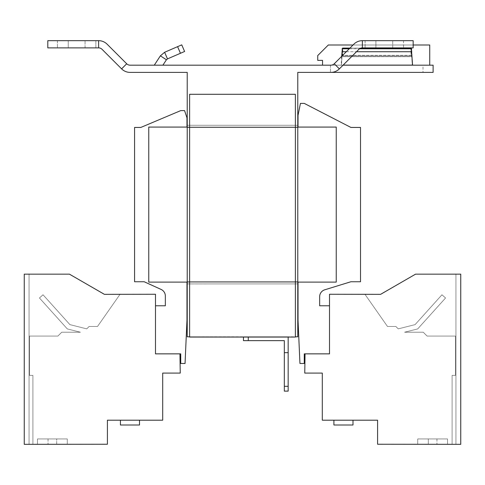 <?xml version="1.0" encoding="UTF-8"?>
<svg xmlns="http://www.w3.org/2000/svg" width="485" height="485" viewBox="0 0 485 485"><rect width="100%" height="100%" fill="white"/><g stroke="black" fill="none" stroke-linecap="round" stroke-linejoin="round"><path stroke-width="0.36" stroke-dasharray="2.42 1.82" d="M403.544 47.876L365.084 47.876L375.899 47.876L365.084 47.876L375.899 47.876L375.899 40.667L365.084 40.667L403.544 40.667L403.544 47.876L392.729 47.876L403.544 47.876L403.544 40.667L375.899 40.667L375.899 47.876L375.899 40.667L375.899 47.876L403.544 47.876M95.878 47.876L57.418 47.876L68.239 47.876L57.418 47.876L68.239 47.876L68.239 40.667L57.418 40.667L95.878 40.667L95.878 47.876L68.239 47.876L68.239 40.667L57.418 40.667L85.063 40.667L68.239 40.667L68.239 47.876L95.878 47.876L95.878 40.667L68.239 40.667L68.239 47.876L95.878 47.876M95.878 40.667L85.063 40.667L95.878 40.667M403.544 40.667L392.729 40.667L403.544 40.667M298.026 282.112L336.244 282.112L336.244 127.076L298.026 127.076L298.026 127.44L298.026 127.076L186.974 127.076L186.974 127.44L298.026 127.44L186.974 127.44L186.974 117.825L184.573 110.61L180.729 110.61L140.826 127.44L134.575 127.44L134.575 281.749L144.19 281.749L161.117 289.442A7.208 7.208 0 0 1 165.343 296.008L165.343 305.786L155.491 305.786L155.491 353.862L180.729 353.862L180.729 363.477L185.052 363.477L186.974 320.209L186.974 281.749L186.974 282.112L298.026 282.112L298.026 320.209L299.948 363.477L304.271 363.477L304.271 353.862L329.509 353.862L329.509 305.786L319.657 305.786L319.657 296.693A7.208 7.208 0 0 1 324.75 289.8L350.904 281.749L360.519 281.749L360.519 127.44L350.904 127.44L304.271 103.402L300.427 103.402L298.026 115.418L298.026 127.076L336.244 127.076L336.244 282.112L148.756 282.112L186.974 282.112L148.756 282.112L148.756 127.076L148.756 282.112L148.756 127.076L336.244 127.076L336.244 282.112L298.026 282.112L298.026 281.749L186.974 281.749L298.026 281.749L298.026 282.112L186.974 282.112M179.953 353.862L155.491 353.862L179.953 353.862L180.244 373.092L162.699 373.092L162.699 420.198L107.415 420.198L107.415 444.236L24.25 444.333L24.25 274.158L69.44 274.158L104.408 294.346L155.491 294.25L155.491 353.862L155.491 294.25L120.074 294.25L97.521 326.46L120.007 294.346L104.408 294.346L120.007 294.346L97.521 326.46L120.007 294.346L104.408 294.346L120.007 294.346L104.408 294.346L69.44 274.158L29.058 274.158L29.058 444.333L29.058 274.158L29.058 444.333L29.058 274.158L69.44 274.158L104.408 294.346L69.44 274.158L104.408 294.346L69.44 274.158L24.25 274.158L24.25 444.333L32.901 444.333L29.058 444.333L32.901 444.333L29.058 444.333L32.901 444.333L32.901 375.39L29.555 375.39L29.555 336.075L57.903 336.075L61.747 332.225L80.419 332.225L67.306 328.921L39.455 297.99L43.032 294.777L69.901 324.617L86.742 328.866L89.149 326.46L97.521 326.46L89.149 326.46L86.742 328.866L69.901 324.617L43.032 294.777L39.455 297.99L67.306 328.921L80.419 332.225L61.747 332.225L57.903 336.075L29.555 336.075L29.555 375.39L32.901 375.39L32.901 444.236L32.901 375.39L32.901 444.236L107.415 444.236L107.415 420.198L162.699 420.198L162.699 373.092L180.244 373.092L179.953 353.862M305.047 353.862L329.509 353.862L305.047 353.862L304.756 373.092L322.301 373.092L322.301 420.198L377.585 420.198L377.585 444.236L460.75 444.333L460.75 274.158L415.56 274.158L380.592 294.346L329.509 294.25L329.509 353.862L329.509 294.25L329.509 305.786L329.509 294.25L364.926 294.25L329.509 294.25L364.926 294.25L387.479 326.46L364.926 294.25L380.592 294.346L364.993 294.346L387.479 326.46L364.993 294.346L380.592 294.346L364.993 294.346L380.592 294.346L415.56 274.158L455.942 274.158L455.942 444.333L455.942 274.158L455.942 444.333L455.942 274.158L415.56 274.158L380.592 294.346L415.56 274.158L380.592 294.346L415.56 274.158L460.75 274.158L460.75 444.333L452.099 444.333L455.942 444.333L452.099 444.333L455.942 444.333L452.099 444.333L452.099 375.39L455.445 375.39L455.445 336.075L427.097 336.075L423.253 332.225L404.581 332.225L417.694 328.921L445.545 297.99L441.968 294.777L415.099 324.617L398.258 328.866L395.851 326.46L387.479 326.46L395.851 326.46L398.258 328.866L415.099 324.617L441.968 294.777L445.545 297.99L417.694 328.921L404.581 332.225L423.253 332.225L427.097 336.075L455.445 336.075L455.445 375.39L452.099 375.39L452.099 444.236L452.099 375.39L455.445 375.39L455.445 336.075L427.097 336.075L423.253 332.225L404.581 332.225L417.694 328.921L445.545 297.99L441.968 294.777L415.099 324.617L398.258 328.866L395.851 326.46L387.479 326.46L395.851 326.46L387.479 326.46L395.851 326.46L398.258 328.866L395.851 326.46L398.258 328.866L415.099 324.617L398.258 328.866L415.099 324.617L441.968 294.777L415.099 324.617L441.968 294.777L445.545 297.99L441.968 294.777L445.545 297.99L417.694 328.921L445.545 297.99L417.694 328.921L404.581 332.225L417.694 328.921L404.581 332.225L423.253 332.225L404.581 332.225L423.253 332.225L427.097 336.075L423.253 332.225L427.097 336.075L455.445 336.075L427.097 336.075L455.445 336.075L455.445 375.39L455.445 336.075L455.445 375.39L452.099 375.39L455.445 375.39L452.099 375.39L452.099 444.236L452.099 375.39L452.099 444.236L377.585 444.236L452.099 444.236L377.585 444.236L377.585 420.198L377.585 444.236L377.585 420.198L322.301 420.198L333.91 420.198L333.91 425.005L352.995 425.005L333.91 425.005L352.995 425.005L352.995 420.198L333.91 420.198L333.91 425.005L352.995 425.005L333.91 425.005L352.995 425.005L352.995 420.198L333.91 420.198L333.91 425.005L352.995 425.005L352.995 420.198L333.91 420.198L333.91 425.005L333.91 420.198L333.91 425.005L352.995 425.005L352.995 420.198L333.91 420.198L333.91 425.005L352.995 425.005L352.995 420.198L377.585 420.198L322.301 420.198L322.301 373.092L322.301 420.198L322.301 373.092L304.756 373.092L322.301 373.092L304.756 373.092L305.047 353.862M187.216 127.44L297.784 127.44L187.216 127.44L187.216 125.275L187.216 127.44M187.216 281.749L297.784 281.749L187.216 281.749L187.216 283.913L187.216 281.749M186.974 127.076L298.026 127.076M297.784 283.913L297.784 281.749L297.784 283.913L187.216 283.913L187.216 72.392L130.101 72.392A12.016 12.016 0 0 1 121.602 68.876L126.7 63.777A4.808 4.808 0 0 0 130.101 65.184L433.111 65.184L429.74 65.184L433.111 65.184L433.111 72.392L423.011 72.392L433.111 72.392L433.111 65.184L433.111 72.392L330.861 72.392A12.016 12.016 0 0 0 339.361 68.876L358.949 49.288L339.361 68.876A12.016 12.016 0 0 1 330.861 72.392L297.784 72.392L297.784 283.913L187.216 283.913L187.216 125.275L187.216 283.919L297.784 283.913L297.784 125.275L187.216 125.275L297.784 125.275L297.784 283.913L187.216 283.913L187.216 336.802L297.784 336.802L297.784 283.919M297.784 125.275L187.216 125.275L297.784 125.275M295.377 336.802L295.377 94.29L189.623 94.29L189.623 337.057L295.377 337.057L189.623 336.802M243.464 337.057L248.271 336.802L243.464 336.802L243.464 340.646L248.271 340.646L248.271 337.057M288.169 337.057L248.271 336.802L288.169 336.802L288.169 386.315L284.325 386.315L284.325 340.646L248.271 340.646M284.325 386.315L284.325 391.122L288.169 391.122L288.169 386.315M284.325 352.662L288.169 352.662M154.285 65.184L162.893 65.184L154.285 65.184L162.893 65.184L154.285 65.184L160.383 55.842L166.422 59.782L162.893 65.184L166.422 59.782L167.483 58.885L166.422 59.782L160.383 55.842L154.285 65.184L160.383 55.842L164.615 52.271L167.483 58.885L180.45 53.277L167.483 58.885L166.422 59.782L162.893 65.184M412.917 65.184L340.809 65.184L412.917 65.184L412.571 65.111L411.65 48.785L411.65 55.963L411.353 55.502A9.615 0.958 180 0 0 411.08 55.326L410.868 48.082L342.859 48.082L342.646 55.326L342.859 48.082A9.615 0.958 180 0 0 342.374 48.33L341.155 65.111L340.809 65.184L341.458 65.184L340.809 65.184L341.155 65.184L341.695 56.339M412.268 65.184L341.458 65.184L341.98 56.696L341.458 65.184L412.268 65.184L411.747 56.696L412.268 65.184M343.053 65.184L330.861 65.184A4.808 4.808 0 0 0 334.262 63.777L353.85 44.19L334.262 63.777A4.808 4.808 0 0 1 330.861 65.184A4.808 4.808 0 0 0 334.262 63.777L353.85 44.19A12.016 12.016 0 0 1 362.35 40.667L413.159 40.667L413.159 47.876L362.35 47.876L413.159 47.876L413.159 40.667L362.35 40.667A12.016 12.016 0 0 0 353.85 44.19A12.016 12.016 0 0 1 362.35 40.667L413.159 40.667L413.159 47.876L362.35 47.876A4.808 4.808 0 0 0 358.949 49.288A4.808 4.808 0 0 1 362.35 47.876A4.808 4.808 0 0 0 358.949 49.288L339.361 68.876A12.016 12.016 0 0 1 330.861 72.392M429.74 65.184L423.011 65.184L423.011 72.392L423.011 65.184L429.74 65.184L322.543 65.184L322.543 60.376L317.736 60.376L317.736 55.569L328.309 44.996L429.74 44.996L429.74 65.184L322.543 65.184M342.646 55.326A9.615 0.958 180 0 0 342.374 55.502L342.077 55.963L342.374 55.502A9.615 0.958 0 0 1 342.646 55.326L411.08 55.326L410.868 48.082A9.615 0.958 180 0 1 411.353 48.33L411.353 55.502L411.747 56.696L411.65 48.785L411.353 48.33L411.353 55.502A9.615 0.958 0 0 0 411.08 55.326L342.646 55.326M330.473 65.184L330.473 72.392L330.473 65.184M47.803 40.667L47.803 47.876L98.619 47.876L98.619 40.667L47.803 40.667M121.602 68.876L102.014 49.288A4.808 4.808 0 0 0 98.619 47.876M126.7 63.777L107.112 44.19A12.016 12.016 0 0 0 98.619 40.667M341.98 51.725L341.98 56.696L342.077 55.963L341.98 56.696L411.747 56.696L411.747 51.725L411.747 56.696L341.98 56.696L341.98 51.725L411.747 51.725M412.571 65.111L343.125 65.111M342.077 48.785L342.077 55.963L411.65 55.963L342.077 55.963L342.077 48.785L411.65 48.785M360.961 48.082L349.952 48.082M177.589 46.657L180.45 53.277L177.589 46.657L180.45 53.277L184.603 51.483L181.742 44.862L184.603 51.483L180.45 53.277L184.603 51.483L181.742 44.862L164.615 52.271L181.742 44.862L164.615 52.271L160.383 55.842L166.422 59.782M167.483 58.885L164.615 52.271L167.483 58.885L180.45 53.277M164.615 52.271L160.383 55.842M353.044 44.996L413.159 44.996M428.303 444.236L447.528 444.236L417.724 444.236L447.528 444.236L417.724 444.236L436.955 444.236L417.724 444.236L428.303 444.236L428.303 438.949L447.528 438.949L447.528 444.236L436.955 444.236L447.528 444.236L447.528 438.949L417.724 438.949L417.724 444.236L417.724 438.949L428.303 438.949L417.724 438.949L417.724 444.236L417.724 438.949L447.528 438.949L447.528 444.236L447.528 438.949L428.303 438.949L447.528 438.949L447.528 444.236L447.528 438.949L417.724 438.949L417.724 444.236L417.724 438.949L428.303 438.949L417.724 438.949L417.724 444.236L417.724 438.949L447.528 438.949L447.528 444.236L447.528 438.949L428.303 438.949L447.528 438.949L447.528 444.236L447.528 438.949L417.724 438.949L417.724 444.236L417.724 438.949L428.303 438.949L428.303 444.236M352.995 420.198L333.91 420.198L333.91 425.005L333.91 420.198L352.995 420.198L333.91 420.198L352.995 420.198L333.91 420.198L352.995 420.198L352.995 425.005L352.995 420.198M120.425 420.198L120.425 425.005L120.425 420.198L120.425 425.005L120.425 420.198L139.51 420.198L139.51 425.005L120.425 425.005L139.51 425.005L120.425 425.005L120.425 420.198L139.51 420.198L139.51 425.005L120.425 425.005L139.51 425.005L120.425 425.005L120.425 420.198L139.51 420.198L139.51 425.005L139.51 420.198L139.51 425.005L120.425 425.005L120.425 420.198L139.51 420.198L139.51 425.005L139.51 420.198L120.425 420.198L139.51 420.198M39.455 297.99L43.032 294.777L39.455 297.99L67.306 328.921L80.419 332.225L61.747 332.225L57.903 336.075L29.555 336.075L29.555 375.39L32.901 375.39L29.555 375.39L29.555 336.075L57.903 336.075L61.747 332.225L80.419 332.225L67.306 328.921L39.455 297.99M43.032 294.777L69.901 324.617L43.032 294.777M69.901 324.617L86.742 328.866L69.901 324.617M86.742 328.866L89.149 326.46L86.742 328.866M89.149 326.46L97.521 326.46L89.149 326.46M56.696 444.236L37.472 444.236L67.276 444.236L37.472 444.236L67.276 444.236L56.696 444.236L56.696 438.949L67.276 438.949L67.276 444.236L67.276 438.949L37.472 438.949L37.472 444.236L37.472 438.949L56.696 438.949L37.472 438.949L37.472 444.236L37.472 438.949L67.276 438.949L67.276 444.236L67.276 438.949L56.696 438.949L67.276 438.949L67.276 444.236L67.276 438.949L37.472 438.949L37.472 444.236L37.472 438.949L56.696 438.949L37.472 438.949L37.472 444.236L37.472 438.949L67.276 438.949L67.276 444.236L67.276 438.949L56.696 438.949L56.696 444.236M187.216 282.112L297.784 282.112M297.784 127.076L187.216 127.076M392.729 47.876L392.729 40.667L392.729 47.876M85.063 47.876L85.063 40.667L85.063 47.876M342.374 48.33L342.374 55.502L342.374 48.33M339.361 68.876L334.262 63.777M362.35 47.876L362.35 40.667M349.248 48.785L359.537 48.785M346.308 51.725L356.511 51.725M48.045 438.949L48.045 444.236L48.045 438.949M436.955 438.949L436.955 444.236L436.955 438.949M365.084 40.667L365.084 47.876L365.084 40.667M57.418 40.667L57.418 47.876L57.418 40.667"/><path stroke-width="0.73" d="M298.026 282.112L298.026 320.209L299.948 363.477L304.271 363.477L304.271 353.862L329.509 353.862L329.509 305.786L319.657 305.786L319.657 296.693A7.208 7.208 0 0 1 324.75 289.8L350.904 281.749L360.519 281.749L360.519 127.44L350.904 127.44L304.271 103.402L300.427 103.402L298.026 115.418L298.026 127.076M186.974 127.076L186.974 117.825L184.573 110.61L180.729 110.61L140.826 127.44L134.575 127.44L134.575 281.749L144.19 281.749L161.117 289.442A7.208 7.208 0 0 1 165.343 296.008L165.343 305.786L155.491 305.786L155.491 353.862L180.729 353.862L180.729 363.477L185.052 363.477L186.974 320.209L186.974 282.112M343.053 65.184L433.111 65.184L433.111 72.392L297.784 72.392L297.784 336.802L295.377 336.802M330.861 72.392A12.016 12.016 0 0 0 339.361 68.876L358.949 49.288A4.808 4.808 0 0 1 362.35 47.876L413.159 47.876L413.159 40.667L362.35 40.667A12.016 12.016 0 0 0 353.85 44.19L334.262 63.777A4.808 4.808 0 0 1 330.861 65.184L130.101 65.184A4.808 4.808 0 0 1 126.7 63.777L121.602 68.876A12.016 12.016 0 0 0 130.101 72.392L187.216 72.392L187.216 336.802L189.623 336.802M295.377 337.057L189.623 337.057L189.623 94.29L295.377 94.29L295.377 337.057M288.169 337.057L288.169 391.122L284.325 391.122L284.325 340.646L243.464 340.646L243.464 337.057M248.271 337.057L248.271 340.646M288.169 352.662L284.325 352.662M284.325 386.315L288.169 386.315M126.7 63.777L107.112 44.19A12.016 12.016 0 0 0 98.619 40.667L47.803 40.667L47.803 47.876L98.619 47.876A4.808 4.808 0 0 1 102.014 49.288L121.602 68.876M341.695 56.339L342.374 48.33A9.615 0.958 0 0 1 342.859 48.082L349.952 48.082M360.961 48.082L410.868 48.082A9.615 0.958 0 0 1 411.353 48.33L412.571 65.111L412.917 65.184M154.285 65.184L160.383 55.842L166.422 59.782L162.893 65.184M160.383 55.842L164.615 52.271L167.483 58.885L184.603 51.483L181.742 44.862L177.589 46.657L180.45 53.277M166.422 59.782L167.483 58.885M164.615 52.271L177.589 46.657M322.543 65.184L322.543 60.376L317.736 60.376L317.736 55.569L328.309 44.996L353.044 44.996M413.159 44.996L429.74 44.996L429.74 65.184M305.047 353.862L304.756 373.092L322.301 373.092L322.301 420.198L377.585 420.198L377.585 444.236L460.75 444.333L460.75 274.158L415.56 274.158L380.592 294.346L329.509 294.25L329.509 305.786M333.91 420.198L333.91 425.005L352.995 425.005L352.995 420.198M179.953 353.862L180.244 373.092L162.699 373.092L162.699 420.198L107.415 420.198L107.415 444.236L24.25 444.333L24.25 274.158L69.44 274.158L104.408 294.346L155.491 294.25L155.491 305.786M120.425 420.198L120.425 425.005L139.51 425.005L139.51 420.198M187.216 127.076L148.756 127.076L148.756 282.112L187.216 282.112M297.784 282.112L336.244 282.112L336.244 127.076L297.784 127.076M98.619 40.667L98.619 47.876M334.262 63.777L339.361 68.876M362.35 40.667L362.35 47.876M342.077 48.785L349.248 48.785M359.537 48.785L411.65 48.785M343.125 65.111L412.571 65.111M341.98 51.725L346.308 51.725M356.511 51.725L411.747 51.725"/></g></svg>
